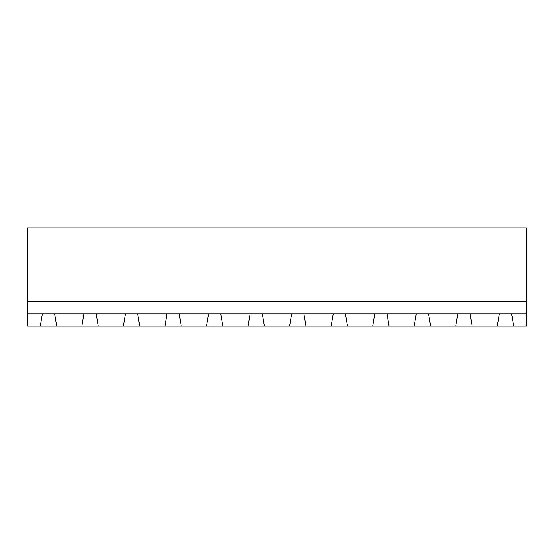 <?xml version="1.0" encoding="UTF-8"?>
<svg xmlns="http://www.w3.org/2000/svg" width="554" height="554" viewBox="0 0 554 554"><rect width="100%" height="100%" fill="white"/><g stroke="black" fill="none" stroke-linecap="round" stroke-linejoin="round"><path stroke-width="0.83" d="M27.7 313.806L42.339 313.806L40.297 326.077L27.7 326.077L27.7 227.923L526.3 227.923L526.3 326.077L513.703 326.077L511.661 313.806L526.3 313.806M27.7 301.535L526.3 301.535M40.297 326.077L513.703 326.077M42.339 313.806L511.661 313.806M56.653 326.077L54.611 313.806M83.889 313.806L81.847 326.077M499.389 313.806L497.347 326.077M472.153 326.077L470.111 313.806M98.203 326.077L96.161 313.806M125.439 313.806L123.397 326.077M139.753 326.077L137.711 313.806M166.989 313.806L164.947 326.077M430.603 326.077L428.561 313.806M457.839 313.806L455.797 326.077M181.303 326.077L179.261 313.806M208.539 313.806L206.497 326.077M389.053 326.077L387.011 313.806M416.289 313.806L414.247 326.077M222.853 326.077L220.811 313.806M250.089 313.806L248.047 326.077M347.503 326.077L345.461 313.806M374.739 313.806L372.697 326.077M264.403 326.077L262.361 313.806M291.639 313.806L289.597 326.077M305.953 326.077L303.911 313.806M333.189 313.806L331.147 326.077"/></g></svg>
